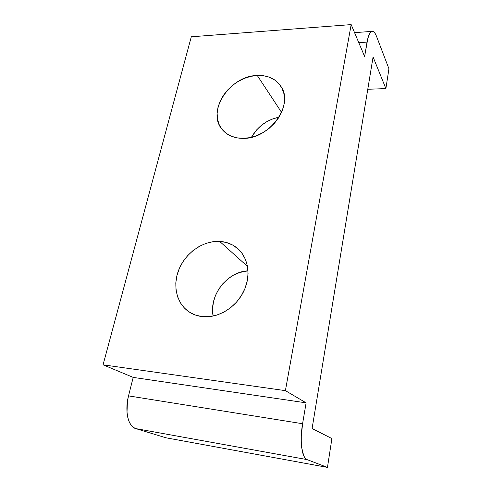 <?xml version="1.0" encoding="UTF-8"?>
<svg xmlns="http://www.w3.org/2000/svg" width="492" height="492" viewBox="0 0 492 492"><rect width="100%" height="100%" fill="white"/><g stroke="black" fill="none" stroke-linecap="round" stroke-linejoin="round"><path stroke-width="0.74" d="M248.023 270.809C227.218 271.676 208.799 295.348 213.122 316.079L212.593 308.539L213.473 301.86L215.539 295.335L218.712 289.191L222.876 283.656L227.882 278.915L233.546 275.145L239.672 272.476L248.023 270.809M219.647 241.406L247.513 266.406L219.647 241.406L212.753 241.738L205.847 243.442L199.186 246.437L192.993 250.612L187.489 255.822L182.864 261.879L179.291 268.57L176.905 275.668L175.798 282.918L176.025 290.052L177.6 296.817L180.478 302.943L184.586 308.189L189.764 312.34L195.847 315.206L202.593 316.657C197.716 316.141 193.319 314.622 189.395 312.1C176.173 303.564 172.2 284.56 179.395 268.343C186.511 252.088 203.651 240.545 219.647 241.406C226.867 241.843 233.079 244.401 238.276 249.087C248.847 258.755 251.166 277.07 243.109 292.562C235.114 308.066 217.796 318.281 202.593 316.657L209.74 316.614L216.997 315.064L224.069 312.051L230.662 307.697L236.486 302.174L241.314 295.71L244.936 288.589L247.218 281.104L248.073 273.57L247.488 266.283L245.508 259.536L242.23 253.595L237.802 248.657L232.415 244.911L226.283 242.47L219.647 241.406M279.05 117.139C266.879 119.784 257.679 126.499 251.449 137.28L256.787 129.734L261.406 125.362L266.664 121.752L272.371 119.021L279.05 117.139M257.261 75.46L281.565 112.385L257.261 75.46L250.809 76.358L244.376 78.369L238.196 81.426L232.482 85.411L227.445 90.171L223.251 95.546L220.059 101.346L217.987 107.361L217.126 113.381L217.513 119.181L219.149 124.55L221.997 129.273L225.963 133.16L230.914 136.05L236.664 137.815L242.999 138.369C234.081 138.301 227.163 135.374 222.255 129.587C206.13 111.666 229.85 75.719 257.261 75.46C267.882 75.135 275.791 78.818 281 86.506C294.29 104.913 269.45 139.291 242.999 138.369L249.672 137.668L256.412 135.737L262.937 132.631L268.989 128.486L274.296 123.461L278.656 117.766L281.885 111.647L283.853 105.35L284.499 99.132L283.804 93.252L281.818 87.933L278.632 83.376L274.395 79.753L269.278 77.176L263.497 75.731L257.261 75.46M165.909 437.775L327.457 467.4L331.903 438.563L312.088 428.538L373.077 56.98L385.888 88.578L367.776 89.273L385.888 88.578L388.938 68.782L376.478 36.248L388.938 68.782L385.888 88.578L373.077 56.98L312.088 428.538L331.903 438.563L327.457 467.4L165.909 437.775L135.694 428.587L306.99 459.583C301.836 458.12 299.585 440.684 302.586 423.729L128.523 395.882L133.197 377.395L103.062 364.818L191.29 36.795L351.165 24.6L191.29 36.795L103.062 364.818L285.403 390.648L103.062 364.818L133.197 377.395L306.11 402.85L133.197 377.395L128.523 395.882C124.537 410.857 128.16 426.736 135.694 428.587L306.99 459.583L327.457 467.4L306.99 459.583L305.231 458.261L303.718 455.752L301.688 447.554L301.27 442.179L301.282 436.25L302.586 423.729L128.523 395.882L127.416 401.454L127.01 412.358L127.729 417.228L129.027 421.435L130.847 424.811L133.098 427.222L135.694 428.587L165.909 437.775M367.05 42.109C368.373 34.87 370.224 31.285 372.598 31.347C374.006 31.574 375.304 33.21 376.478 36.248L375.298 33.727L374.012 32.072L372.684 31.359L371.349 31.636L370.07 32.902L367.868 38.235L364.615 56.494L351.165 24.6L285.403 390.648L306.11 402.85L302.586 423.729L306.11 402.85L285.403 390.648L351.165 24.6L364.615 56.494L367.05 42.109L358.779 42.65L367.05 42.109M371.903 31.396L354.554 32.638"/></g></svg>
